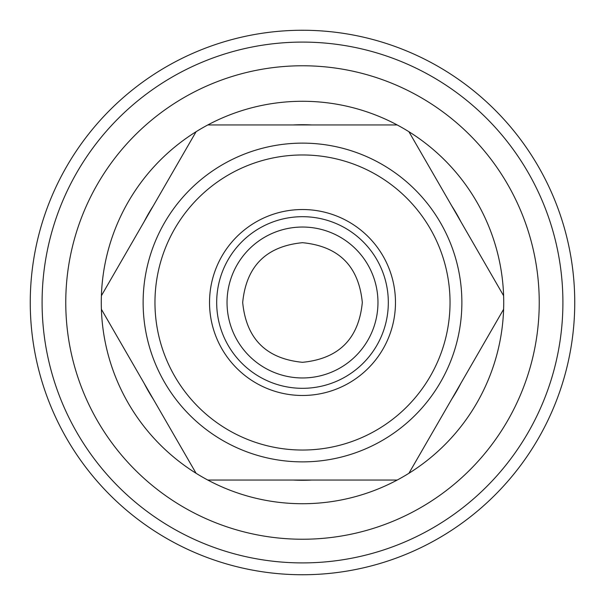 <?xml version="1.0" encoding="UTF-8"?>
<svg xmlns="http://www.w3.org/2000/svg" width="605" height="605" viewBox="0 0 605 605"><rect width="100%" height="100%" fill="white"/><g stroke="black" fill="none" stroke-linecap="round" stroke-linejoin="round"><path stroke-width="0.91" d="M377.966 302.5A75.466 75.466 0 0 0 264.771 237.145A75.466 75.466 0 0 0 264.771 367.855A75.466 75.466 0 0 0 377.966 302.5A75.466 75.466 0 0 0 302.5 227.041A75.466 75.466 0 0 0 227.034 302.5M362.312 302.5C358.75 266.185 338.815 246.25 302.5 242.688C266.185 246.25 246.25 266.185 242.688 302.5C246.25 338.815 266.185 358.75 302.5 362.312C338.815 358.75 358.75 338.815 362.312 302.5M216.681 302.5A85.819 85.819 0 0 0 302.5 388.319A85.819 85.819 0 0 0 388.319 302.5A85.819 85.819 0 0 0 302.5 216.688A85.819 85.819 0 0 0 216.681 302.5M302.5 101.277A201.223 201.223 0 0 0 101.277 302.5A201.223 201.223 0 0 0 302.5 503.723A201.223 201.223 0 0 0 503.723 302.5A201.223 201.223 0 0 0 302.5 101.277A201.223 201.223 0 0 1 503.723 302.5A201.223 201.223 0 0 1 302.5 503.723A201.223 201.223 0 0 1 101.277 302.5M302.5 216.688A85.819 85.819 0 0 0 216.681 302.5A85.819 85.819 0 0 0 302.5 388.319A85.819 85.819 0 0 0 388.319 302.5A85.819 85.819 0 0 0 302.5 216.688M574.742 302.5A272.242 272.242 0 0 0 302.5 30.258A272.242 272.242 0 0 0 30.258 302.5A272.242 272.242 0 0 0 302.5 574.742A272.242 272.242 0 0 0 574.742 302.5A272.242 272.242 0 0 0 302.5 30.258A272.242 272.242 0 0 0 30.258 302.5A272.242 272.242 0 0 0 302.5 574.742A272.242 272.242 0 0 0 574.742 302.5M293.342 124.948L207.81 124.948A201.223 201.223 0 0 1 397.19 124.948L293.342 124.948A177.787 177.787 0 0 1 311.658 124.948M144.156 221.657L101.39 295.732A201.223 201.223 0 0 1 196.08 131.724L144.156 221.657A177.787 177.787 0 0 1 153.315 205.798M153.315 399.209L196.08 473.284A201.223 201.223 0 0 1 101.39 309.268L153.315 399.209A177.787 177.787 0 0 1 144.156 383.351M451.685 205.798L408.92 131.724A201.223 201.223 0 0 1 503.61 295.732L451.685 205.798A177.787 177.787 0 0 1 460.844 221.657M460.844 383.351L503.61 309.268A201.223 201.223 0 0 1 408.92 473.284L460.844 383.351A177.787 177.787 0 0 1 451.685 399.209M311.658 480.052L397.19 480.052A201.223 201.223 0 0 1 207.81 480.052L293.342 480.052A177.787 177.787 0 0 0 311.658 480.052M408.92 473.284L503.61 309.268A201.223 201.223 0 0 0 503.61 295.732L408.92 131.724A201.223 201.223 0 0 0 397.19 124.948L207.81 124.948A201.223 201.223 0 0 0 196.08 131.724L101.39 295.732A201.223 201.223 0 0 0 101.39 309.268L196.08 473.284A201.223 201.223 0 0 0 207.81 480.052L397.19 480.052A201.223 201.223 0 0 0 408.92 473.284M302.5 395.481A92.973 92.973 0 0 1 209.527 302.5A92.973 92.973 0 0 1 302.5 209.527A92.973 92.973 0 0 1 395.473 302.5A92.973 92.973 0 0 1 302.5 395.481M302.5 539.236A236.737 236.737 0 0 0 539.236 302.5A236.737 236.737 0 0 0 302.5 65.771A236.737 236.737 0 0 0 65.763 302.5A236.737 236.737 0 0 0 302.5 539.236M302.5 562.907A260.407 260.407 0 0 0 562.907 302.5A260.407 260.407 0 0 0 302.5 42.093A260.407 260.407 0 0 0 42.093 302.5A260.407 260.407 0 0 0 302.5 562.907M302.5 461.872A159.372 159.372 0 0 1 143.128 302.5A159.372 159.372 0 0 1 302.5 143.128A159.372 159.372 0 0 1 461.872 302.5A159.372 159.372 0 0 1 302.5 461.872M302.5 154.971A147.537 147.537 0 0 1 450.037 302.5A147.537 147.537 0 0 1 302.5 450.037A147.537 147.537 0 0 1 154.963 302.5A147.537 147.537 0 0 1 302.5 154.971"/></g></svg>

